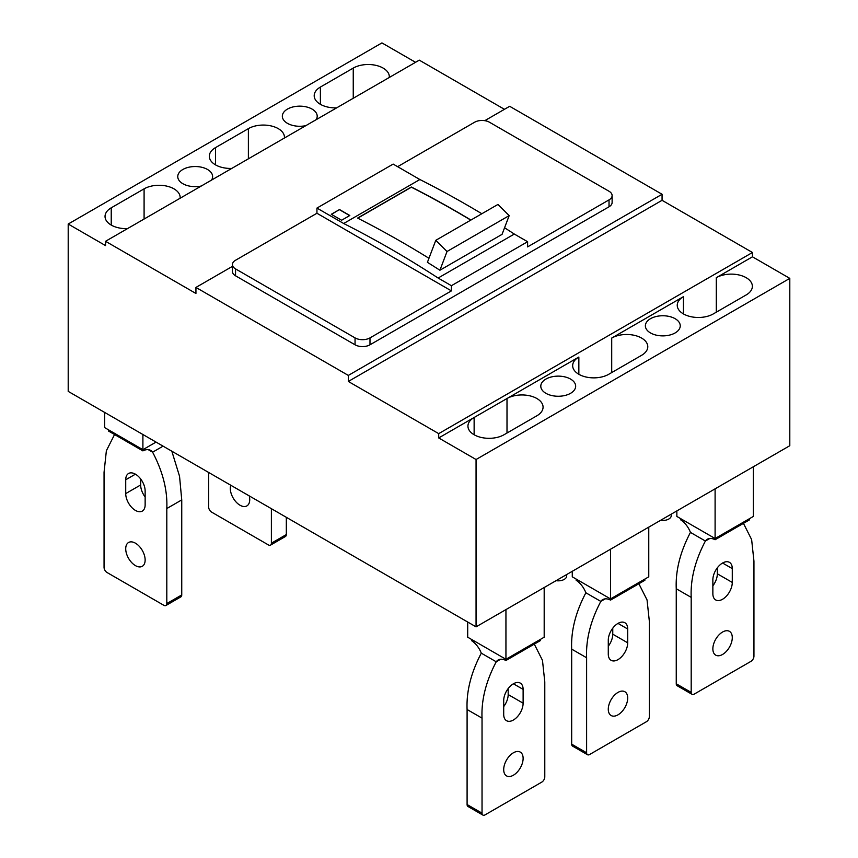 <?xml version="1.0" encoding="UTF-8"?>
<svg xmlns="http://www.w3.org/2000/svg" width="858" height="858" viewBox="0 0 858 858"><rect width="100%" height="100%" fill="white"/><g stroke="black" fill="none" stroke-linecap="round" stroke-linejoin="round"><path stroke-width="1.29" d="M671.267 514.156L671.267 515.583A8.451 4.88 180 0 1 668.79 519.036A8.451 4.88 180 0 1 660.628 520.291M566.688 574.528L566.688 575.965A8.451 4.88 180 0 1 564.21 579.407A8.451 4.88 180 0 1 556.048 580.673M476.061 459.513L789.8 278.378L789.8 445.71L476.061 626.855L476.061 459.513L438.706 437.945L438.706 433.633L348.327 381.456L348.327 375.418L662.065 194.273L509.673 106.295L484.77 120.678M348.327 375.418L195.935 287.43L232.432 266.366M355.051 344.798L355.051 337.891A10.564 6.103 0 0 0 369.991 337.891L451.415 290.883L316.945 213.256L235.532 260.264A10.564 6.103 0 0 0 232.432 264.575L232.432 271.471A10.564 6.103 0 0 0 235.532 275.793L355.051 344.798A10.564 6.103 0 0 0 369.991 344.798L609.03 206.789A10.564 6.103 0 0 0 612.119 202.477L612.119 195.57A10.564 6.103 0 0 0 609.03 191.259L489.51 122.254A10.564 6.103 0 0 0 474.571 122.254L397.629 166.677M195.935 287.43L195.935 293.468L105.545 241.291L419.294 60.146L504.45 109.32M215.508 147.619A21.128 12.194 0 0 0 209.32 156.242A21.128 12.194 0 0 0 215.508 164.865L215.508 147.619L248.38 128.636A21.128 12.194 0 0 1 278.26 128.636A21.128 12.194 0 0 1 284.448 137.259A21.128 12.194 0 0 1 284.406 138.031M415.551 62.312L381.939 42.9L68.2 224.035L68.2 391.377L476.061 626.855M105.545 241.291L105.545 245.602L68.2 224.035M111.229 225.075L111.229 207.818A21.128 12.194 0 0 0 105.041 216.441A21.128 12.194 0 0 0 111.229 225.075A21.128 12.194 0 0 0 127.488 228.625M111.229 207.818L144.09 188.846A21.128 12.194 0 0 1 173.97 188.846A21.128 12.194 0 0 1 180.159 197.469A21.128 12.194 0 0 1 180.116 198.23M215.508 164.865A21.128 12.194 0 0 0 231.767 168.415M320.388 104.311L320.388 87.066A21.128 12.194 0 0 0 314.2 95.688A21.128 12.194 0 0 0 320.388 104.311A21.128 12.194 0 0 0 336.647 107.861M320.388 87.066L353.249 68.082A21.128 12.194 0 0 1 383.129 68.082A21.128 12.194 0 0 1 389.317 76.716A21.128 12.194 0 0 1 389.285 77.477M316.109 119.723A17.428 10.06 0 0 0 317.203 116.216A17.428 10.06 0 0 0 312.098 109.105A17.428 10.06 0 0 0 293.104 106.918A17.428 10.06 0 0 0 282.336 116.216A17.428 10.06 0 0 0 287.441 123.338A17.428 10.06 0 0 0 305.834 125.654M211.529 180.105A17.428 10.06 0 0 0 212.623 176.598A17.428 10.06 0 0 0 207.518 169.476A17.428 10.06 0 0 0 188.513 167.299A17.428 10.06 0 0 0 177.756 176.598A17.428 10.06 0 0 0 182.861 183.709A17.428 10.06 0 0 0 201.255 186.025M789.8 278.378L752.455 256.81L752.455 252.499L662.065 200.311L662.065 194.273M438.706 437.945L578.85 357.046A21.128 12.194 0 0 0 572.661 365.669A21.128 12.194 0 0 0 578.85 374.292A21.128 12.194 0 0 0 608.73 374.292L641.591 355.319A21.128 12.194 0 0 0 647.79 346.696A21.128 12.194 0 0 0 641.591 338.063A21.128 12.194 0 0 0 611.711 338.063L683.429 296.664A21.128 12.194 0 0 0 677.241 305.287A21.128 12.194 0 0 0 683.429 313.91A21.128 12.194 0 0 0 713.309 313.91L746.181 294.938A21.128 12.194 0 0 0 752.369 286.315A21.128 12.194 0 0 0 746.181 277.692A21.128 12.194 0 0 0 716.301 277.692L752.455 256.81M474.131 417.503L507.003 398.52A21.128 12.194 0 0 1 536.883 398.52A21.128 12.194 0 0 1 543.071 407.142A21.128 12.194 0 0 1 536.883 415.776L504.011 434.749A21.128 12.194 0 0 1 474.131 434.749L474.131 417.503A21.128 12.194 0 0 0 467.942 426.126A21.128 12.194 0 0 0 474.131 434.749M675.139 318.704A17.428 10.06 0 0 0 656.145 316.516A17.428 10.06 0 0 0 645.377 325.815A17.428 10.06 0 0 0 650.482 332.936A17.428 10.06 0 0 0 669.487 335.113A17.428 10.06 0 0 0 680.244 325.815A17.428 10.06 0 0 0 675.139 318.704M570.559 379.075A17.428 10.06 0 0 0 551.565 376.898A17.428 10.06 0 0 0 540.797 386.197A17.428 10.06 0 0 0 545.903 393.307A17.428 10.06 0 0 0 564.896 395.495A17.428 10.06 0 0 0 575.664 386.197A17.428 10.06 0 0 0 570.559 379.075M438.706 433.633L752.455 252.499M348.327 381.456L662.065 200.311M609.03 206.789L609.03 199.882L527.606 246.889L527.606 241.72L451.415 285.703L451.415 290.883M609.03 199.882A10.564 6.103 0 0 0 612.119 195.57M339.511 209.545L349.817 215.497L341.602 220.238L331.295 214.286L339.511 209.545L331.445 214.371M232.432 264.575A10.564 6.103 0 0 0 235.532 268.886L355.051 337.891M481.842 213.739A1056.423 609.931 -120 0 0 467.095 205.062A1056.423 609.931 -120 0 0 419.873 179.526L343.683 223.509L316.945 208.076L316.945 213.256M527.606 241.72L514.317 234.052A1056.423 609.931 -120 0 0 504.558 227.778M316.945 208.076L393.146 164.093L419.873 179.526M514.317 234.052L438.127 278.035L451.415 285.703M438.127 278.035A1056.423 609.931 -120 0 0 390.905 249.045A1056.423 609.931 -120 0 0 343.683 223.509M428.957 258.279A1056.423 609.931 -120 0 0 402.402 242.406A1056.423 609.931 -120 0 0 357.582 218.082L411.368 187.033A1056.423 609.931 -120 0 1 456.188 211.358A1056.423 609.931 -120 0 1 470.935 220.034M427.413 262.334L435.789 240.326L447.029 251.501L439.907 270.238A1056.423 609.931 -120 0 0 427.413 262.334M435.789 240.326L497.94 204.451L509.18 215.615L502.059 234.352L439.907 270.238M509.18 215.615L447.029 251.501M470.785 220.12A1056.209 609.802 -120 0 0 411.368 187.205L357.743 218.168M349.667 215.583L339.511 209.717M467.696 622.018L467.696 637.204L505.941 659.287L505.941 609.598M500.643 659.234L496.235 661.786A16.903 9.76 -120 0 1 498.144 660.006A16.903 9.76 -120 0 1 505.941 660.488L505.941 659.287L544.187 637.204L544.187 587.515M482.035 813.17A4.226 2.435 120 0 0 482.915 815.1L467.975 806.477A4.226 2.435 120 0 1 467.095 804.536L482.035 813.17L482.035 718.135C481.231 700.074 485.96 681.295 496.235 661.786L481.295 653.163A16.903 9.76 -120 0 0 471.578 640.647L471.578 639.446M467.095 804.536L467.095 709.512C466.291 691.451 471.021 672.672 481.295 653.163M503.7 706.595A13.739 7.926 120 0 0 508.183 694.562L523.123 703.185L523.123 689.392A13.739 7.926 120 0 0 520.28 683.097A13.739 7.926 120 0 0 509.695 686.775A13.739 7.926 120 0 0 503.7 700.6L503.7 714.403A13.739 7.926 120 0 0 506.542 720.688A13.739 7.926 120 0 0 517.127 717.009A13.739 7.926 120 0 0 523.123 703.185M508.183 688.566L508.183 694.562M505.941 660.488L540.304 640.647L540.304 639.446M482.915 815.1A4.226 2.435 120 0 0 485.027 814.885L541.795 782.11A4.226 2.435 120 0 0 544.787 776.94L544.787 681.906L542.471 660.328L534.287 644.122M523.123 758.397A13.739 7.926 120 0 0 520.28 752.101A13.739 7.926 120 0 0 509.695 755.78A13.739 7.926 120 0 0 503.7 769.605A13.739 7.926 120 0 0 506.542 775.889A13.739 7.926 120 0 0 517.127 772.211A13.739 7.926 120 0 0 523.123 758.397M572.275 571.299L572.275 576.823L610.521 598.905L610.521 549.217M605.222 598.863L600.815 601.404A16.903 9.76 -120 0 1 602.724 599.624A16.903 9.76 -120 0 1 610.521 600.107L610.521 598.905L648.766 576.823L648.766 527.144M587.494 754.718L572.554 746.095A4.226 2.435 120 0 1 571.675 744.165L586.615 752.788A4.226 2.435 120 0 0 587.494 754.718A4.226 2.435 120 0 0 589.607 754.514L646.374 721.739A4.226 2.435 120 0 0 649.367 716.559L649.367 621.524L647.05 599.946L638.867 583.74M586.615 752.788L586.615 657.754C585.81 639.703 590.54 620.913 600.815 601.404L585.875 592.781A16.903 9.76 -120 0 0 576.158 580.265L576.158 579.064M627.702 698.015A13.739 7.926 120 0 0 624.86 691.73A13.739 7.926 120 0 0 614.274 695.409A13.739 7.926 120 0 0 608.279 709.223A13.739 7.926 120 0 0 611.121 715.518A13.739 7.926 120 0 0 621.707 711.84A13.739 7.926 120 0 0 627.702 698.015M627.702 629.011L627.702 642.814A13.739 7.926 120 0 1 621.707 656.627A13.739 7.926 120 0 1 611.121 660.306A13.739 7.926 120 0 1 608.279 654.021L608.279 640.218A13.739 7.926 120 0 1 614.274 626.404A13.739 7.926 120 0 1 624.86 622.726A13.739 7.926 120 0 1 627.702 629.011L617.996 623.401M610.521 600.107L644.884 580.265L644.884 579.064M571.675 744.165L571.675 649.131C570.87 631.07 575.6 612.29 585.875 592.781M608.279 646.224A13.739 7.926 120 0 0 612.762 634.18L627.702 642.814M612.762 628.185L612.762 634.18M753.345 466.763L753.345 516.441L715.1 538.524L676.855 516.441L676.855 510.928M692.074 694.347L677.134 685.714A4.226 2.435 120 0 1 676.254 683.783L691.194 692.406A4.226 2.435 120 0 0 692.074 694.347A4.226 2.435 120 0 0 694.186 694.133L750.954 661.357A4.226 2.435 120 0 0 753.946 656.177L753.946 561.153L751.629 539.575L743.446 523.359M709.802 538.481L705.394 541.023L690.454 532.4A16.903 9.76 -120 0 0 680.737 519.884L680.737 518.682M691.194 692.406L691.194 597.372C690.39 579.322 695.119 560.542 705.394 541.023A16.903 9.76 -120 0 1 707.303 539.242A16.903 9.76 -120 0 1 715.1 539.725L749.463 519.884L749.463 518.682M732.282 637.633A13.739 7.926 120 0 0 729.439 631.349A13.739 7.926 120 0 0 718.854 635.027A13.739 7.926 120 0 0 712.859 648.852A13.739 7.926 120 0 0 715.701 655.137A13.739 7.926 120 0 0 726.286 651.458A13.739 7.926 120 0 0 732.282 637.633M732.282 568.629L732.282 582.432A13.739 7.926 120 0 1 726.286 596.256A13.739 7.926 120 0 1 715.701 599.935A13.739 7.926 120 0 1 712.859 593.639L712.859 579.847A13.739 7.926 120 0 1 718.854 566.023A13.739 7.926 120 0 1 729.439 562.344A13.739 7.926 120 0 1 732.282 568.629L722.575 563.02M715.1 539.725L715.1 488.846M676.254 683.783L676.254 588.749C675.45 570.699 680.18 551.909 690.454 532.4M712.859 585.842A13.739 7.926 120 0 0 717.342 573.809L732.282 582.432M717.342 567.803L717.342 573.809M271.385 508.676L271.385 543.189A4.226 2.435 60 0 1 270.506 545.12A4.226 2.435 60 0 1 268.393 544.916L211.626 512.129A4.226 2.435 60 0 1 208.633 506.96L208.633 472.458M249.249 495.903A13.739 7.926 60 0 1 249.721 499.624A13.739 7.926 60 0 1 246.879 505.909A13.739 7.926 60 0 1 236.293 502.23A13.739 7.926 60 0 1 230.298 488.416A13.739 7.926 60 0 1 230.77 485.231M271.385 543.189L286.325 534.566L286.325 517.31M286.325 534.566A4.226 2.435 60 0 1 285.446 536.497L270.506 545.12M156.049 442.095L142.9 449.689L104.655 427.606L104.655 412.419M163.074 446.149L152.606 452.187A16.903 9.76 120 0 0 150.697 450.407A16.903 9.76 120 0 0 142.9 450.89L142.9 434.502M114.554 434.523L106.371 450.729L104.054 472.308L104.054 567.342A4.226 2.435 60 0 0 107.046 572.511L163.814 605.287A4.226 2.435 60 0 0 165.926 605.501A4.226 2.435 60 0 0 166.806 603.56L181.746 594.937L181.746 499.903L179.537 476.254L171.825 451.201M181.746 594.937A4.226 2.435 60 0 1 180.866 596.878L165.926 605.501M140.658 478.968L140.658 484.963A13.739 7.926 60 0 0 145.141 496.996M148.198 449.635L152.606 452.187C162.881 471.696 167.61 490.476 166.806 508.537L166.806 603.56M142.9 450.89L108.537 431.048L108.537 429.847M125.718 548.788A13.739 7.926 60 0 1 128.561 542.503A13.739 7.926 60 0 1 139.146 546.181A13.739 7.926 60 0 1 145.141 560.006A13.739 7.926 60 0 1 142.299 566.291A13.739 7.926 60 0 1 131.714 562.612A13.739 7.926 60 0 1 125.718 548.788M125.718 493.586L125.718 479.783A13.739 7.926 60 0 1 128.561 473.498A13.739 7.926 60 0 1 139.146 477.177A13.739 7.926 60 0 1 145.141 491.001L145.141 504.804A13.739 7.926 60 0 1 142.299 511.089A13.739 7.926 60 0 1 131.714 507.41A13.739 7.926 60 0 1 125.718 493.586L140.658 484.963M248.38 158.827L248.38 128.636M353.249 98.273L353.249 68.082M144.09 219.037L144.09 188.846M716.301 312.194L716.301 277.692M507.003 433.022L507.003 398.52M611.711 372.565L611.711 338.063M683.429 313.91L683.429 296.664M578.85 374.292L578.85 357.046M235.532 275.793L235.532 268.886M369.991 344.798L369.991 337.891M513.406 683.783L523.123 689.392M482.035 718.135L467.095 709.512M586.615 657.754L571.675 649.131M691.194 597.372L676.254 588.749M125.718 479.783L135.425 474.184M181.746 499.903L166.806 508.537"/></g></svg>
